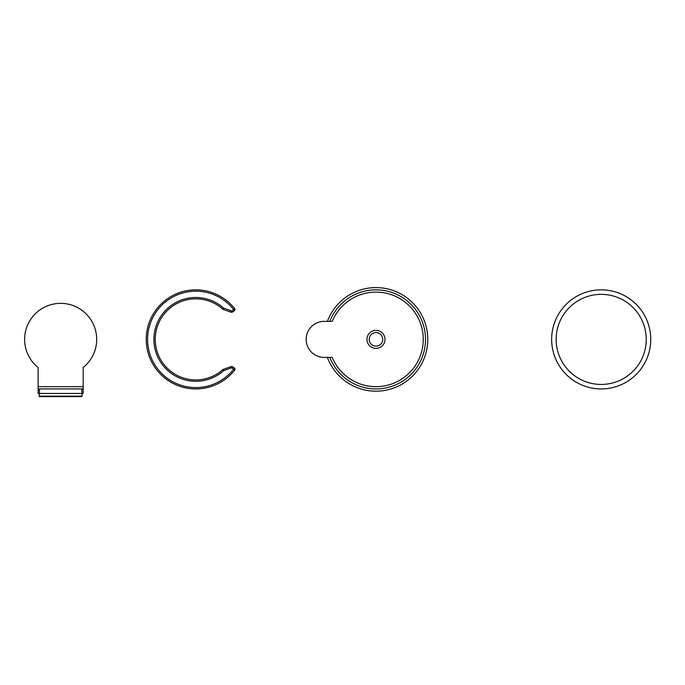 <?xml version="1.0" encoding="UTF-8"?>
<svg xmlns="http://www.w3.org/2000/svg" width="685" height="685" viewBox="0 0 685 685"><rect width="100%" height="100%" fill="white"/><g stroke="black" fill="none" stroke-linecap="round" stroke-linejoin="round"><path stroke-width="1.03" d="M556.151 339.392A45.047 45.047 0 0 0 601.199 384.439A45.047 45.047 0 0 0 646.246 339.392A45.047 45.047 0 0 0 601.199 294.344A45.047 45.047 0 0 0 556.151 339.392M650.75 339.392A49.551 49.551 0 0 0 601.199 289.841A49.551 49.551 0 0 0 551.648 339.392A49.551 49.551 0 0 0 601.199 388.943A49.551 49.551 0 0 0 650.75 339.392M382.727 339.392A6.756 6.756 0 0 1 375.971 346.148A6.756 6.756 0 0 1 369.215 339.392A6.756 6.756 0 0 1 375.971 332.636A6.756 6.756 0 0 1 382.727 339.392M329.81 321.368A49.551 49.551 0 0 1 425.522 339.392A49.551 49.551 0 0 1 329.81 357.407A49.551 49.551 0 0 0 425.522 339.392M375.971 386.691A47.299 47.299 0 0 1 332.242 357.407L324.168 357.407A18.015 18.015 0 0 1 306.152 339.392A18.015 18.015 0 0 1 324.168 321.368L332.242 321.368A47.299 47.299 0 0 1 423.27 339.392A47.299 47.299 0 0 1 332.242 357.407A47.299 47.299 0 0 0 423.27 339.392A47.299 47.299 0 0 0 332.242 321.368A47.299 47.299 0 0 1 375.971 292.093M375.971 348.4A9.008 9.008 0 0 1 366.963 339.392A9.008 9.008 0 0 1 375.971 330.384A9.008 9.008 0 0 1 384.979 339.392A9.008 9.008 0 0 1 375.971 348.4M423.467 318.705A51.803 51.803 0 0 1 427.774 339.392A51.803 51.803 0 0 0 423.467 318.705A51.803 51.803 0 0 1 427.774 339.392A51.803 51.803 0 0 0 423.467 318.705A51.803 51.803 0 0 1 423.467 360.079A51.803 51.803 0 0 0 427.774 339.392A51.803 51.803 0 0 1 327.404 357.407A51.803 51.803 0 0 0 427.774 339.392A51.803 51.803 0 0 0 423.467 318.705A51.803 51.803 0 0 1 423.467 360.079A51.803 51.803 0 0 0 423.467 318.705A51.803 51.803 0 0 1 427.774 339.392A51.803 51.803 0 0 0 327.404 321.368M222.779 369.643A40.543 40.543 0 0 1 155.247 339.392A40.543 40.543 0 0 0 222.779 369.643A1.353 1.353 0 0 1 223.224 369.378L230.811 366.663A2.252 2.252 0 0 1 232.917 366.972L234.467 368.119A1.353 1.353 0 0 1 235.006 369.206A1.353 1.353 0 0 0 234.467 368.119L233.653 369.206L232.112 368.059A0.899 0.899 0 0 0 231.265 367.931L223.678 370.653A41.896 41.896 0 0 1 153.894 339.392A41.896 41.896 0 0 1 223.678 308.13L231.265 310.844A0.899 0.899 0 0 0 232.112 310.725L233.653 309.569A48.198 48.198 0 0 0 147.592 339.392A48.198 48.198 0 0 0 233.653 369.206L232.112 368.059L232.917 366.972A2.252 2.252 0 0 0 230.811 366.663L231.265 367.931L223.678 370.653L222.779 369.643A1.353 1.353 0 0 1 223.224 369.378L223.678 370.653L231.265 367.931M234.715 370.046A49.551 49.551 0 0 1 146.239 339.392A49.551 49.551 0 0 1 234.715 308.738A1.353 1.353 0 0 1 235.006 309.569A1.353 1.353 0 0 0 234.715 308.738A49.551 49.551 0 0 0 146.239 339.392A49.551 49.551 0 0 0 234.715 370.046A1.353 1.353 0 0 0 235.006 369.206A1.353 1.353 0 0 1 234.715 370.046L233.653 369.206M234.715 308.738L233.653 309.569L234.467 310.656A1.353 1.353 0 0 0 235.006 309.569A1.353 1.353 0 0 1 234.467 310.656L232.917 311.803A2.252 2.252 0 0 1 230.811 312.12L223.224 309.406A1.353 1.353 0 0 1 222.779 309.14A40.543 40.543 0 0 0 155.247 339.392A40.543 40.543 0 0 1 222.779 309.14A40.543 40.543 0 0 0 155.247 339.392A40.543 40.543 0 0 1 222.779 309.14A40.543 40.543 0 0 0 155.247 339.392A40.543 40.543 0 0 1 222.779 309.14L223.678 308.13L223.224 309.406M232.112 310.725L232.917 311.803A2.252 2.252 0 0 1 230.811 312.12A2.252 2.252 0 0 0 232.917 311.803A2.252 2.252 0 0 1 230.811 312.12L231.265 310.844M38.129 388.943L39.482 388.943L39.482 393.447L38.129 393.447L38.129 367.52A36.04 36.04 0 0 1 34.25 314.86A36.04 36.04 0 0 1 87.055 314.86A36.04 36.04 0 0 1 83.176 367.52L83.176 393.447L81.823 393.447L81.823 388.943L83.176 388.943M39.482 393.447L81.823 393.447M39.482 388.943L81.823 388.943M82.046 393.447L82.046 396.598L39.251 396.598L39.251 396.144L82.046 396.144L39.251 396.144L39.251 393.447M423.467 360.079A51.803 51.803 0 0 0 427.774 339.392A51.803 51.803 0 0 1 423.467 360.079M155.247 339.392A40.543 40.543 0 0 1 222.779 309.14A40.543 40.543 0 0 0 155.247 339.392M38.129 386.691L83.176 386.691"/></g></svg>
